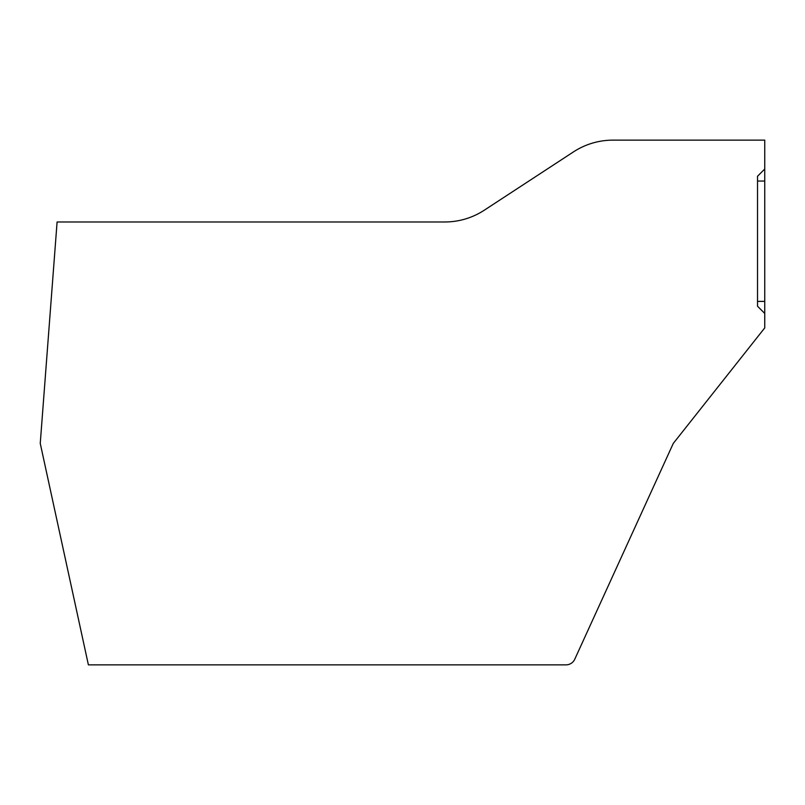 <?xml version="1.0" encoding="UTF-8"?>
<svg xmlns="http://www.w3.org/2000/svg" width="805" height="805" viewBox="0 0 805 805"><rect width="100%" height="100%" fill="white"/><g stroke="black" fill="none" stroke-linecap="round" stroke-linejoin="round"><path stroke-width="1.21" d="M670.283 449.985L673.282 443.414L764.75 327.887L764.75 140.14L612.957 140.14A72.209 72.209 0 0 0 573.442 151.914L484.288 210.206A72.209 72.209 0 0 1 444.773 221.979L57.095 221.979L40.25 443.414L88.389 664.86L566.006 664.86A9.63 9.63 0 0 0 574.76 659.235L584.188 638.586M673.282 443.414L574.76 659.235M764.75 313.447L757.525 306.222L757.525 176.245L764.75 169.02M757.525 301.402L764.75 301.402M757.525 181.055L764.75 181.055"/></g></svg>
